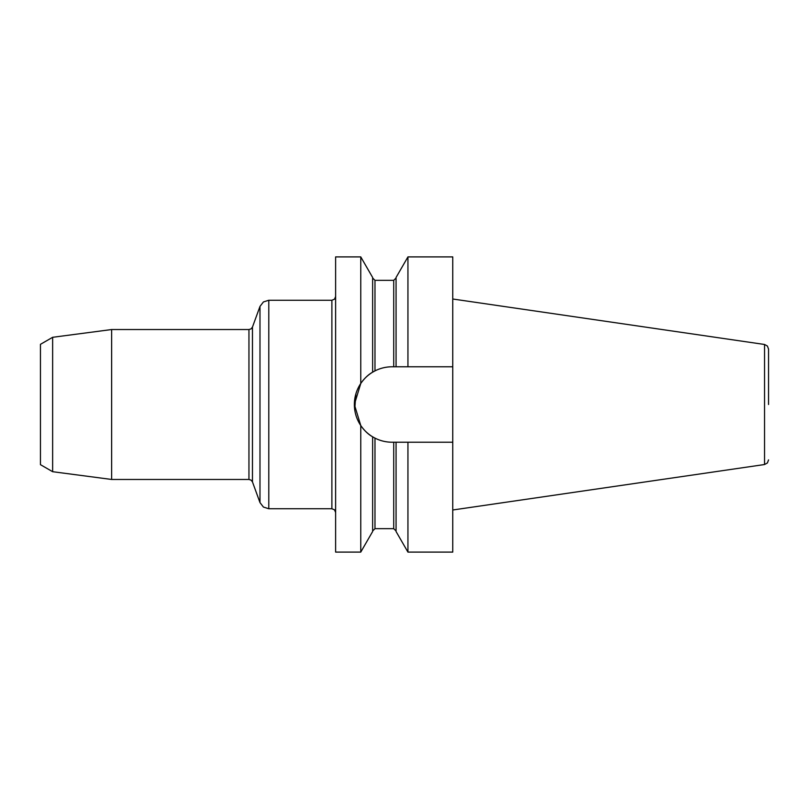 <?xml version="1.0" encoding="UTF-8"?>
<svg xmlns="http://www.w3.org/2000/svg" width="809" height="809" viewBox="0 0 809 809"><rect width="100%" height="100%" fill="white"/><g stroke="black" fill="none" stroke-linecap="round" stroke-linejoin="round"><path stroke-width="1.21" d="M52.636 471.698L40.45 464.669L40.45 344.331L52.636 337.302L52.636 471.698L111.632 479.464L111.632 329.536L248.95 329.536L248.95 479.464L111.632 479.464M373.273 437.194L372.636 436.82C368.388 434.484 364.424 430.722 360.763 425.514L360.763 552.092L335.624 552.092L335.624 256.908L360.763 256.908L360.763 383.486C364.424 378.278 368.388 374.516 372.636 372.18L374.982 370.886C380.331 368.176 386.035 366.811 392.082 366.78L407.938 366.78L407.938 256.908L452.757 256.908L452.757 552.092L407.938 552.092L407.938 442.22L392.082 442.22C386.035 442.199 380.331 440.824 374.982 438.114L372.636 436.82C368.388 434.484 364.424 430.722 360.763 425.514L354.362 404.5L360.763 383.486C364.424 378.278 368.388 374.516 372.636 372.18L374.982 370.886C380.331 368.176 386.035 366.811 392.082 366.78A37.72 37.72 0 0 0 354.362 404.5A37.72 37.72 0 0 0 392.082 442.22M354.716 409.607L355.889 393.882M768.55 459.896L767.407 462.96L764.545 464.528L764.545 344.472L767.407 346.04L768.55 349.104L768.55 404.5M360.763 256.908L372.636 277.477L372.636 372.18M407.938 366.78L452.757 366.78M396.066 366.78L396.066 277.477L407.938 256.908M407.938 552.092L396.066 531.523L396.066 442.22M452.757 442.22L407.938 442.22M372.636 436.82L372.636 531.523L360.763 552.092M259.982 306.419L259.982 502.581L263.421 507.051L268.79 508.75L268.79 300.25L263.421 301.949L259.982 306.419L252.469 327.069L251.093 328.858L248.95 329.536M259.982 502.581L252.469 481.931L252.469 327.069M268.79 300.25L331.882 300.25L331.882 508.75L268.79 508.75M374.982 370.886L374.982 280.339L372.636 277.993M374.982 280.339L393.72 280.339L393.72 366.78M393.72 442.22L393.72 528.661L396.066 531.007M393.72 528.661L374.982 528.661L374.982 438.114M764.545 344.472L452.757 299.006M764.545 464.528L452.757 509.994M252.469 481.931L251.093 480.142L248.95 479.464M335.624 296.498L334.532 299.158L331.882 300.25M335.624 512.501L334.532 509.842L331.882 508.75M52.636 337.302L111.632 329.536M393.72 280.339L396.066 277.993M374.982 528.661L372.636 531.007"/></g></svg>
